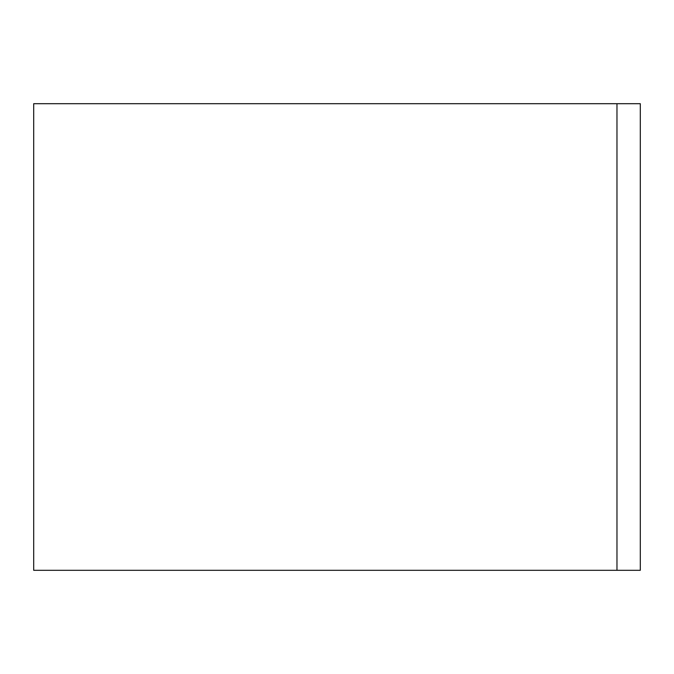 <?xml version="1.0" encoding="UTF-8"?>
<svg xmlns="http://www.w3.org/2000/svg" width="674" height="674" viewBox="0 0 674 674"><rect width="100%" height="100%" fill="white"/><g stroke="black" fill="none" stroke-linecap="round" stroke-linejoin="round"><path stroke-width="1.01" d="M616.971 103.695L33.7 103.695L33.7 570.305L616.971 570.305L616.971 103.695L640.3 103.695L640.3 570.305L616.971 570.305"/></g></svg>

